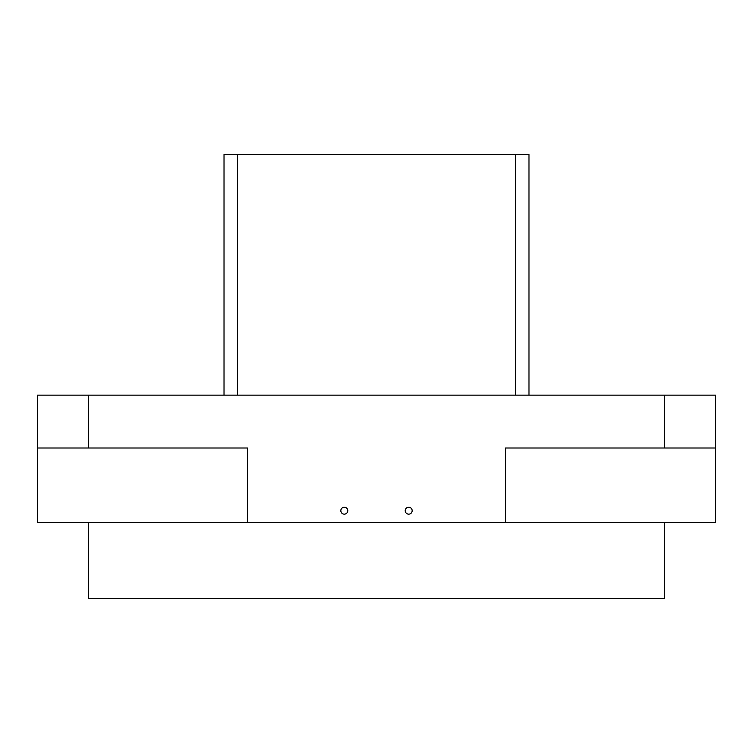 <?xml version="1.0" encoding="UTF-8"?>
<svg xmlns="http://www.w3.org/2000/svg" width="753" height="753" viewBox="0 0 753 753"><rect width="100%" height="100%" fill="white"/><g stroke="black" fill="none" stroke-linecap="round" stroke-linejoin="round"><path stroke-width="1.13" d="M408.691 507.211A3.473 3.473 0 0 0 405.218 510.685A3.473 3.473 0 0 0 408.691 514.158A3.473 3.473 0 0 0 412.164 510.685A3.473 3.473 0 0 0 408.691 507.211M344.309 507.211A3.473 3.473 0 0 0 340.836 510.685A3.473 3.473 0 0 0 344.309 514.158A3.473 3.473 0 0 0 347.782 510.685A3.473 3.473 0 0 0 344.309 507.211M715.35 514.158L715.35 507.211L715.35 514.158M715.35 447.997L505.489 447.997L505.489 522.544L715.35 522.544L715.35 395.137L37.65 395.137L37.65 522.544L247.511 522.544L247.511 447.997L37.65 447.997M505.489 522.544L247.511 522.544M515.428 395.137L515.428 154.553L224.018 154.553L224.018 395.137M515.428 154.553L528.983 154.553L528.983 395.137M237.572 154.553L237.572 395.137M664.523 522.544L664.523 598.447L88.478 598.447L88.478 522.544M664.523 447.997L664.523 395.137M88.478 447.997L88.478 395.137"/></g></svg>
